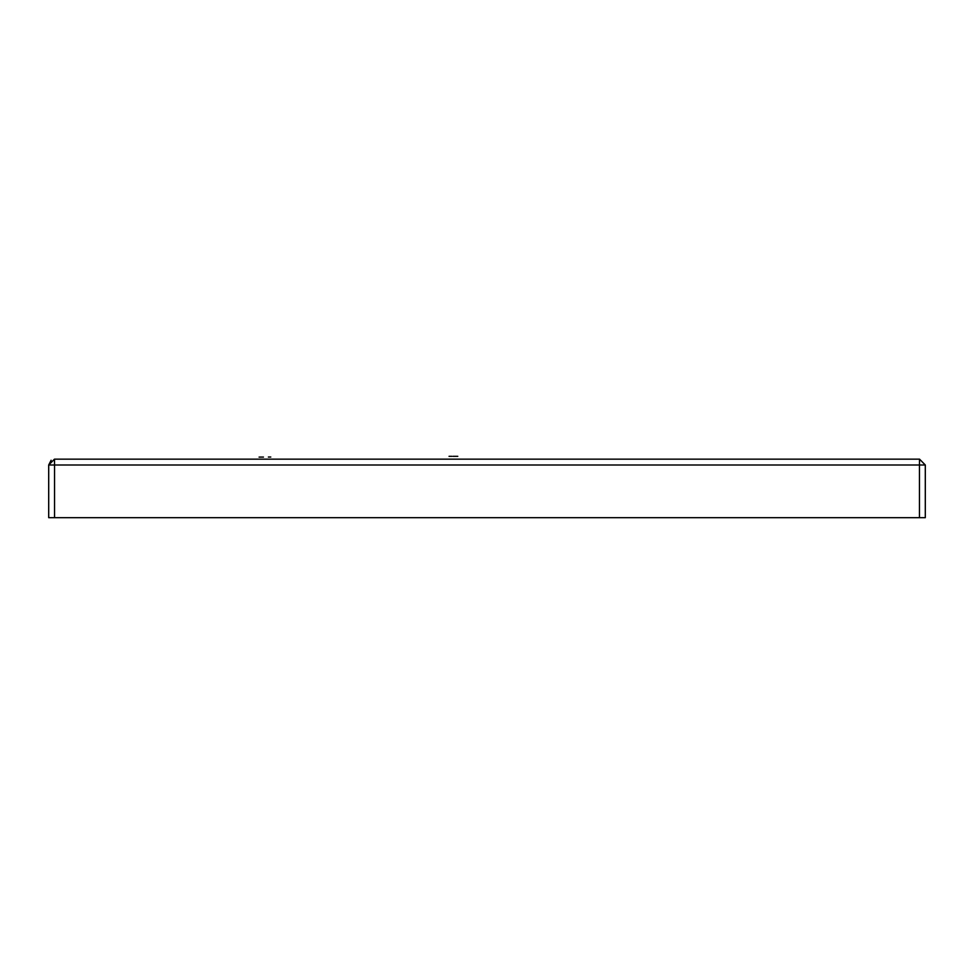 <?xml version="1.0" encoding="UTF-8"?>
<svg xmlns="http://www.w3.org/2000/svg" width="974" height="974" viewBox="0 0 974 974"><rect width="100%" height="100%" fill="white"/><g stroke="black" fill="none" stroke-linecap="round" stroke-linejoin="round"><path stroke-width="1.46" d="M924.448 465L925.3 465L919.529 459.156L919.456 465L54.544 465L54.471 459.156L919.529 459.156L925.3 465L925.3 517.669L48.7 517.669L48.7 465L51.111 460.276M54.471 459.156L48.7 465L54.544 465L54.544 517.669M452.995 456.331L457.78 456.331L452.995 456.331M449.038 456.331L451.936 456.331M270.772 457.025L268.386 457.037L270.772 457.025M263.443 457.074L259.084 457.098L263.443 457.074M925.3 465L919.456 465L919.456 517.669"/></g></svg>
